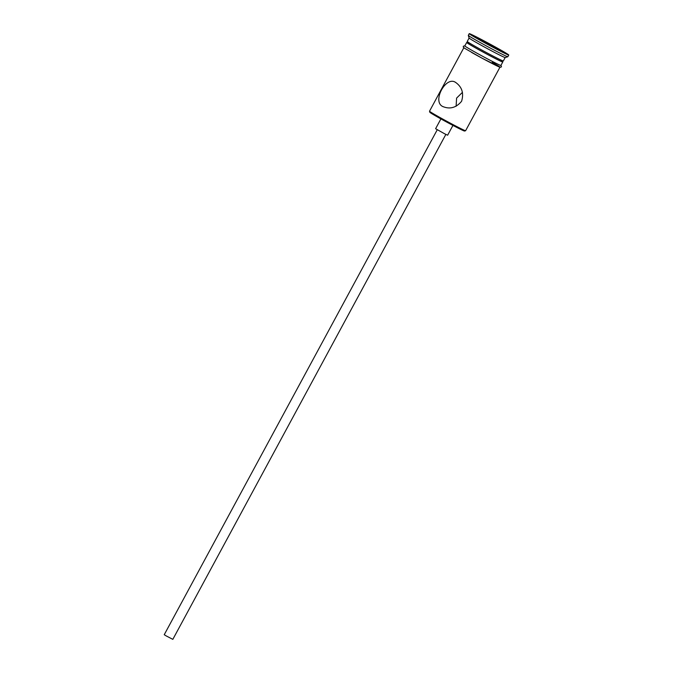 <?xml version="1.0" encoding="UTF-8"?>
<svg xmlns="http://www.w3.org/2000/svg" width="673" height="673" viewBox="0 0 673 673"><rect width="100%" height="100%" fill="white"/><g stroke="black" fill="none" stroke-linecap="round" stroke-linejoin="round"><path stroke-width="1.01" d="M465.598 130.73L464.538 131.042A19.736 0.623 -151.6 0 1 454.914 126.44A19.736 0.623 -151.6 0 1 437.374 116.917A19.736 0.623 -151.6 0 1 429.837 112.282L429.525 111.222A20.518 0.648 28.4 0 0 429.525 111.222A20.518 0.648 28.4 0 0 437.357 116.042A20.518 0.648 28.4 0 0 455.587 125.944A20.518 0.648 28.4 0 0 465.598 130.73A20.518 0.648 28.4 0 0 465.615 130.713L499.938 67.25M445.854 134.407L172.826 639.35L166.096 635.859L164.237 634.706L437.257 129.763M452.937 125.405L447.638 135.206L444.382 133.658L435.608 128.703L440.908 118.902M455.562 82.375C445.863 75.696 432.091 101.211 442.556 106.427C449.766 109.531 456.109 107.815 461.577 101.295C464.017 93.211 462.015 86.901 455.562 82.375L454.99 82.072M456.101 106.275L456.597 98.098L462.444 92.352M505.171 57.542A20.518 0.648 28.4 0 1 495.16 52.763A20.518 0.648 28.4 0 1 476.921 42.862A20.518 0.648 28.4 0 1 469.089 38.041A20.518 0.648 28.4 0 0 469.089 38.041L467.239 41.448A20.518 0.648 28.4 0 0 467.239 41.474L467.71 43.064A19.34 0.606 28.4 0 0 475.096 47.606A19.34 0.606 28.4 0 0 492.283 56.944A19.34 0.606 28.4 0 0 501.721 61.453L503.311 60.982A20.518 0.648 28.4 0 0 503.328 60.965L505.179 57.542L507.812 56.759A22.47 0.707 28.4 0 0 507.837 56.742L508.763 55.026A22.47 0.707 28.4 0 0 500.19 49.718A22.47 0.707 28.4 0 0 479.942 38.731A22.47 0.707 28.4 0 0 469.232 33.65A22.47 0.707 28.4 0 0 477.805 38.958A22.47 0.707 28.4 0 0 498.062 49.945A22.47 0.707 28.4 0 0 508.763 55.026M467.239 41.474A20.518 0.648 28.4 0 0 475.062 46.294A20.518 0.648 28.4 0 0 493.301 56.196A20.518 0.648 28.4 0 0 503.311 60.982M469.232 33.65L468.307 35.366A22.47 0.707 28.4 0 0 468.299 35.391A22.47 0.707 28.4 0 0 476.879 40.674A22.47 0.707 28.4 0 0 496.851 51.518A22.47 0.707 28.4 0 0 507.812 56.759M442.556 106.427L443.137 106.729M467.626 42.769A20.518 0.648 28.4 0 0 466.675 42.483L464.824 45.915A20.518 0.648 28.4 0 0 472.648 50.761A20.518 0.648 28.4 0 0 491.139 60.797A20.518 0.648 28.4 0 0 500.914 65.432L502.773 62A20.518 0.648 28.4 0 0 502.016 61.369M466.675 42.483A20.518 0.648 28.4 0 0 474.507 47.329A20.518 0.648 28.4 0 0 492.998 57.356A20.518 0.648 28.4 0 0 502.773 62M478.688 38.487L500.283 50.214L488.026 44.317L477.712 38.462L478.688 38.487L478.856 39.11M489.515 45.091L486.697 43.568M490.861 45.798L489.54 45.041L489.978 44.359M492.249 62.353A20.712 0.648 -151.6 0 1 496.96 65.92A20.712 0.648 -151.6 0 1 471.622 52.435M464.866 45.84A20.712 0.648 28.4 0 0 472.555 50.719A20.712 0.648 28.4 0 0 492.308 61.411A20.712 0.648 28.4 0 0 500.956 65.357M500.964 65.34L501.486 66.846L500.224 67.334L481.565 57.928L464.69 48.321L463.268 47.051L463.327 46.218L464.875 45.823M429.525 111.196L463.84 47.733M469.089 38.041L468.299 35.391"/></g></svg>
